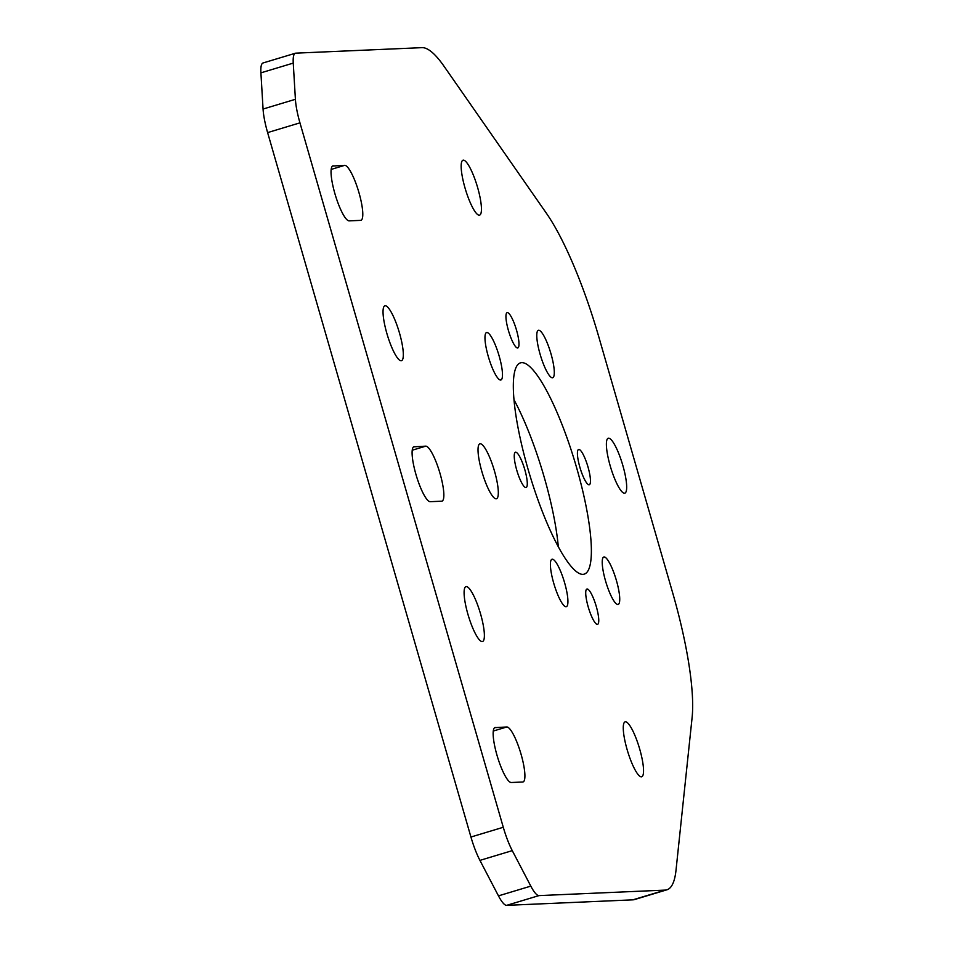<?xml version="1.0" encoding="UTF-8"?>
<svg xmlns="http://www.w3.org/2000/svg" width="953" height="953" viewBox="0 0 953 953"><rect width="100%" height="100%" fill="white"/><g stroke="black" fill="none" stroke-linecap="round" stroke-linejoin="round"><path stroke-width="1.43" d="M582.902 574.361A110.334 23.503 -106.8 0 1 528.998 472.414A110.334 23.503 -106.8 0 1 520.529 362.843A110.334 23.503 -106.8 0 1 521.803 362.64A110.334 23.503 -106.8 0 1 575.707 464.576A110.334 23.503 -106.8 0 1 584.165 574.147A110.334 23.503 -106.8 0 1 582.902 574.361M479.24 215.199A28.685 6.111 -106.8 0 1 465.231 188.694A28.685 6.111 -106.8 0 1 463.027 160.211A28.685 6.111 -106.8 0 1 463.361 160.152A28.685 6.111 -106.8 0 1 477.37 186.657A28.685 6.111 -106.8 0 1 479.573 215.14A28.685 6.111 -106.8 0 1 479.24 215.199M496.12 498.812A28.685 6.111 -106.8 0 1 482.099 472.319A28.685 6.111 -106.8 0 1 479.895 443.824A28.685 6.111 -106.8 0 1 480.229 443.776A28.685 6.111 -106.8 0 1 494.25 470.282A28.685 6.111 -106.8 0 1 496.442 498.764A28.685 6.111 -106.8 0 1 496.12 498.812M624.477 493.213A28.685 6.111 -106.8 0 1 610.456 466.72A28.685 6.111 -106.8 0 1 608.264 438.237A28.685 6.111 -106.8 0 1 608.586 438.177A28.685 6.111 -106.8 0 1 622.607 464.683A28.685 6.111 -106.8 0 1 624.811 493.166A28.685 6.111 -106.8 0 1 624.477 493.213M641.345 776.838A28.685 6.111 -106.8 0 1 627.336 750.333A28.685 6.111 -106.8 0 1 625.132 721.85A28.685 6.111 -106.8 0 1 625.466 721.79A28.685 6.111 -106.8 0 1 639.475 748.296A28.685 6.111 -106.8 0 1 641.679 776.778A28.685 6.111 -106.8 0 1 641.345 776.838M617.842 604.488A24.778 5.277 -106.8 0 1 605.739 581.604A24.778 5.277 -106.8 0 1 603.833 557.005A24.778 5.277 -106.8 0 1 604.119 556.957A24.778 5.277 -106.8 0 1 616.222 579.841A24.778 5.277 -106.8 0 1 618.128 604.44A24.778 5.277 -106.8 0 1 617.842 604.488M566.022 606.751A24.778 5.277 -106.8 0 1 553.919 583.867A24.778 5.277 -106.8 0 1 552.013 559.256A24.778 5.277 -106.8 0 1 552.299 559.208A24.778 5.277 -106.8 0 1 564.414 582.104A24.778 5.277 -106.8 0 1 566.308 606.704A24.778 5.277 -106.8 0 1 566.022 606.751M552.406 377.781A24.778 5.277 -106.8 0 1 540.291 354.885A24.778 5.277 -106.8 0 1 538.397 330.286A24.778 5.277 -106.8 0 1 538.683 330.238A24.778 5.277 -106.8 0 1 550.786 353.134A24.778 5.277 -106.8 0 1 552.68 377.733A24.778 5.277 -106.8 0 1 552.406 377.781M500.587 380.044A24.778 5.277 -106.8 0 1 488.484 357.149A24.778 5.277 -106.8 0 1 486.578 332.549A24.778 5.277 -106.8 0 1 486.864 332.502A24.778 5.277 -106.8 0 1 498.967 355.386A24.778 5.277 -106.8 0 1 500.873 379.997A24.778 5.277 -106.8 0 1 500.587 380.044M517.574 347.988A18.441 3.931 -106.8 0 1 508.557 330.953A18.441 3.931 -106.8 0 1 507.151 312.644A18.441 3.931 -106.8 0 1 507.353 312.608A18.441 3.931 -106.8 0 1 516.371 329.643A18.441 3.931 -106.8 0 1 517.777 347.952A18.441 3.931 -106.8 0 1 517.574 347.988M525.877 487.567A18.441 3.931 -106.8 0 1 516.86 470.532A18.441 3.931 -106.8 0 1 515.454 452.222A18.441 3.931 -106.8 0 1 515.656 452.187A18.441 3.931 -106.8 0 1 524.674 469.221A18.441 3.931 -106.8 0 1 526.08 487.531A18.441 3.931 -106.8 0 1 525.877 487.567M597.352 624.382A18.441 3.931 -106.8 0 1 588.335 607.347A18.441 3.931 -106.8 0 1 586.929 589.037A18.441 3.931 -106.8 0 1 587.131 589.002A18.441 3.931 -106.8 0 1 596.149 606.037A18.441 3.931 -106.8 0 1 597.555 624.346A18.441 3.931 -106.8 0 1 597.352 624.382M589.037 484.803A18.441 3.931 -106.8 0 1 580.032 467.768A18.441 3.931 -106.8 0 1 578.626 449.459A18.441 3.931 -106.8 0 1 578.828 449.423A18.441 3.931 -106.8 0 1 587.846 466.458A18.441 3.931 -106.8 0 1 589.252 484.767A18.441 3.931 -106.8 0 1 589.037 484.803M414.293 446.647A28.685 6.111 73.2 0 0 413.971 446.707A28.685 6.111 73.2 0 0 415.949 474.439A28.685 6.111 73.2 0 0 430.184 501.695L441.656 501.195A28.685 6.111 73.2 0 0 441.978 501.135A28.685 6.111 73.2 0 0 439.786 472.652A28.685 6.111 73.2 0 0 425.765 446.147L413.662 446.838M333.24 165.834A28.685 6.111 73.2 0 0 332.919 165.882A28.685 6.111 73.2 0 0 334.896 193.626A28.685 6.111 73.2 0 0 349.132 220.87L360.603 220.369A28.685 6.111 73.2 0 0 360.925 220.322A28.685 6.111 73.2 0 0 358.721 191.827A28.685 6.111 73.2 0 0 344.712 165.334L332.609 166.025M495.346 727.473A28.685 6.111 73.2 0 0 495.024 727.52A28.685 6.111 73.2 0 0 497.001 755.264A28.685 6.111 73.2 0 0 511.237 782.508L522.709 782.008A28.685 6.111 73.2 0 0 523.03 781.948A28.685 6.111 73.2 0 0 520.838 753.466A28.685 6.111 73.2 0 0 506.817 726.972L494.714 727.663M386.894 333.538A28.685 6.111 73.2 0 0 401.451 360.722A28.685 6.111 73.2 0 0 399.474 332.99A28.685 6.111 73.2 0 0 384.905 305.794A28.685 6.111 73.2 0 0 386.894 333.538M467.947 614.351A28.685 6.111 73.2 0 0 482.504 641.548A28.685 6.111 73.2 0 0 480.526 613.803A28.685 6.111 73.2 0 0 465.969 586.619A28.685 6.111 73.2 0 0 467.947 614.351M632.816 899.846L665.158 890.102A149.8 31.914 73.2 0 0 666.874 889.816L634.531 899.561A149.8 31.914 -106.8 0 1 632.816 899.846L506.627 905.35A34.57 7.362 -106.8 0 1 498.467 895.868L479.931 860.38A34.57 7.362 -106.8 0 1 470.937 837.02L267.614 132.598A34.57 7.362 -106.8 0 1 263.064 109.047L260.908 72.845A34.57 7.362 -106.8 0 1 263.076 62.958L295.418 53.225A34.57 7.362 73.2 0 0 293.25 63.101L295.406 99.303A34.57 7.362 73.2 0 0 299.957 122.854L267.614 132.598M514.048 399.879A110.334 23.503 -106.8 0 1 558.315 546.843M665.158 890.102L538.969 895.606L506.627 905.35M295.418 53.225A34.57 7.362 73.2 0 1 295.811 53.154L421.988 47.65A149.8 31.914 73.2 0 1 443.979 66.186L546.534 213.448A149.8 31.914 73.2 0 1 598.889 337.195L672.58 592.516A149.8 31.914 73.2 0 1 692.092 717.704L676.022 870.137A149.8 31.914 73.2 0 1 666.874 889.816M470.937 837.02L503.279 827.275A34.57 7.362 73.2 0 0 512.273 850.636L530.809 886.123A34.57 7.362 73.2 0 0 538.969 895.606M503.279 827.275L299.957 122.854M412.244 450.221L425.765 446.147M331.191 169.408L344.712 165.334M493.297 731.034L506.817 726.972M293.25 63.101L260.908 72.845M263.064 109.047L295.406 99.303M498.467 895.868L530.809 886.123M512.273 850.636L479.931 860.38"/></g></svg>
